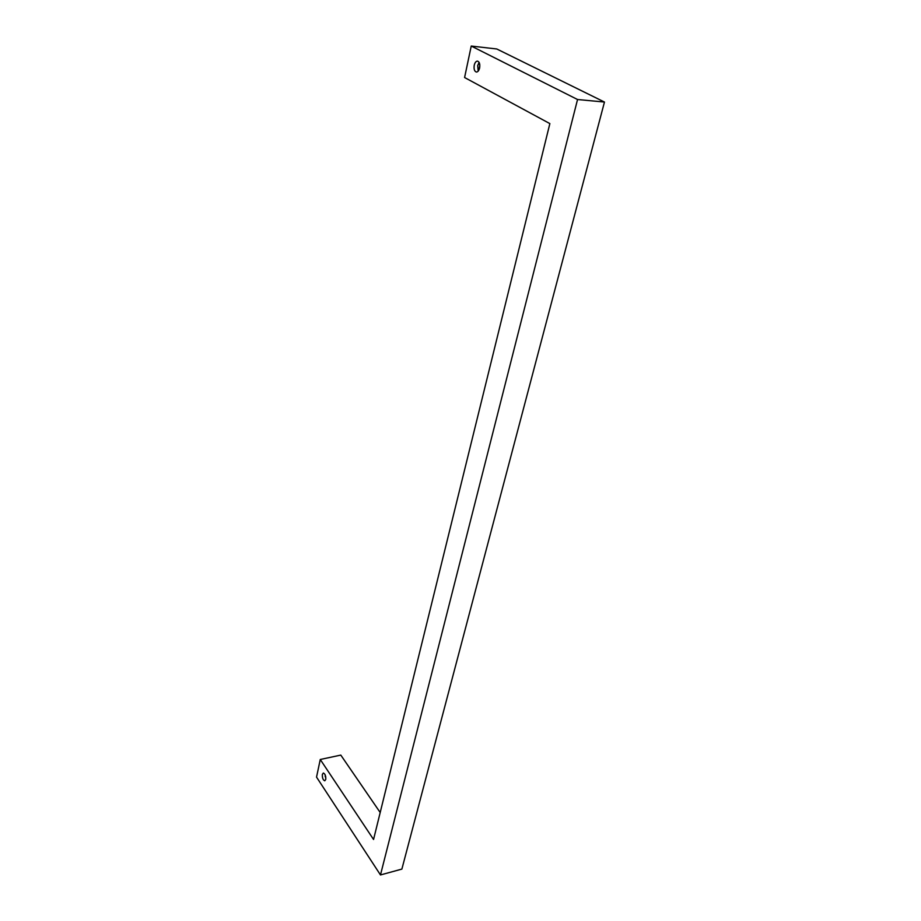 <?xml version="1.0" encoding="UTF-8"?>
<svg xmlns="http://www.w3.org/2000/svg" width="921" height="921" viewBox="0 0 921 921"><rect width="100%" height="100%" fill="white"/><g stroke="black" fill="none" stroke-linecap="round" stroke-linejoin="round"><path stroke-width="1.38" d="M325.09 774.699L325.723 776.817M478.598 70.572L477.688 65.552L479.265 62.709M479.484 68.511L479.772 64.631M474.246 65.195C474.937 62.49 476.03 61.131 477.539 61.12C479.461 61.891 480.152 64.182 479.611 67.993C478.908 70.675 477.815 72.034 476.318 72.034C474.396 71.274 473.705 68.994 474.246 65.195M478.195 71.113L477.688 65.552L479.116 62.409M325.735 779.465C325.919 775.943 325.125 773.801 323.34 773.03L322.373 774.377C322.189 777.888 322.983 780.029 324.768 780.801L325.735 779.465M380.2 812.518L340.793 755.093L320.266 759.491L373.558 839.48L549.86 123.598L464.587 77.525L471.241 46.05L496.787 48.986L604.464 102.047L577.548 99.514L471.241 46.05M320.266 759.491L316.536 777.105L380.477 874.95L577.548 99.514M604.464 102.047L401.878 869.09L380.477 874.95M325.032 774.584L325.838 778.636M325.792 777.301L325.136 776.299"/></g></svg>
